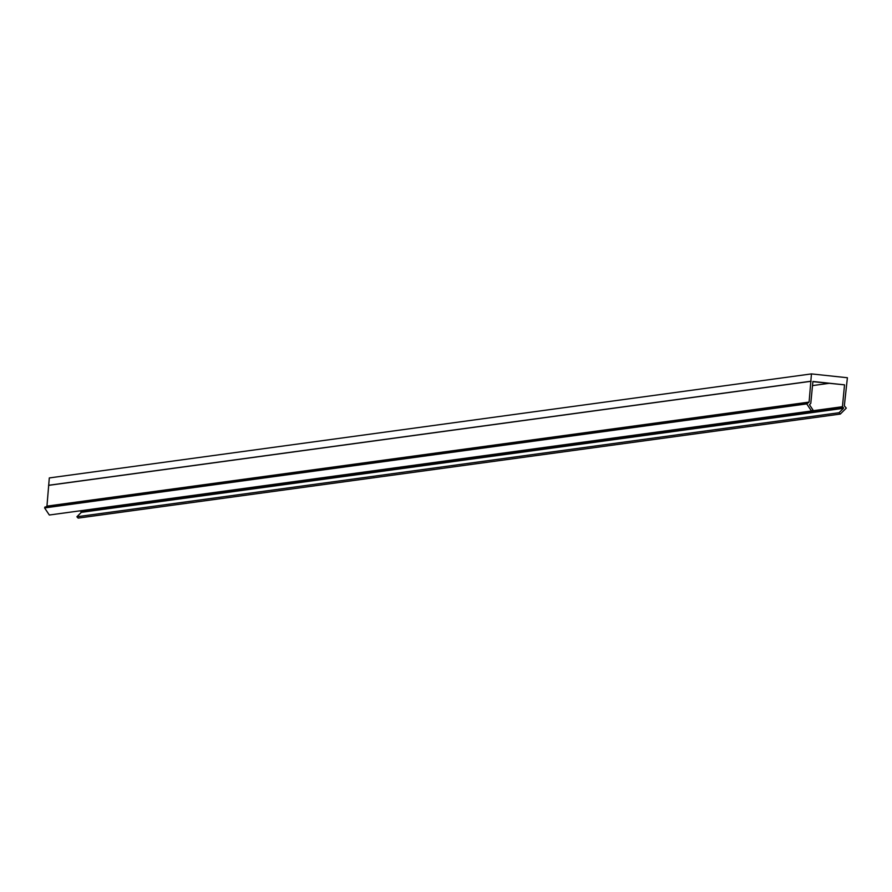 <?xml version="1.0" encoding="UTF-8"?>
<svg xmlns="http://www.w3.org/2000/svg" width="892" height="892" viewBox="0 0 892 892"><rect width="100%" height="100%" fill="white"/><g stroke="black" fill="none" stroke-linecap="round" stroke-linejoin="round"><path stroke-width="1.34" d="M828.869 383.359L812.5 385.6M812.88 381.665L844.534 384.842L842.427 406.719L811.564 410.933M842.427 406.719L843.486 408.313L839.038 412.74L840.309 414.066L846.296 408.112L844.334 405.849L847.4 377.74L811.452 373.904L809.1 402.091L806.747 403.898L811.475 410.989L812.969 409.963L809.457 404.689L810.795 403.351L812.902 381.475L844.534 384.842M80.336 510.793L81.339 512.342L76.89 516.769L78.161 518.096L840.309 414.066M839.038 412.74L76.89 516.769M811.452 373.904L49.305 477.934L46.953 506.132L44.6 507.927L49.328 515.019L811.475 410.989M810.739 381.252L48.592 485.281M811.107 381.285L48.96 485.315M809.1 402.091L46.953 506.132M843.419 407.454L81.284 511.484M843.486 408.313L81.339 512.342M806.97 403.072L44.823 507.102M806.747 403.898L44.6 507.927"/></g></svg>
